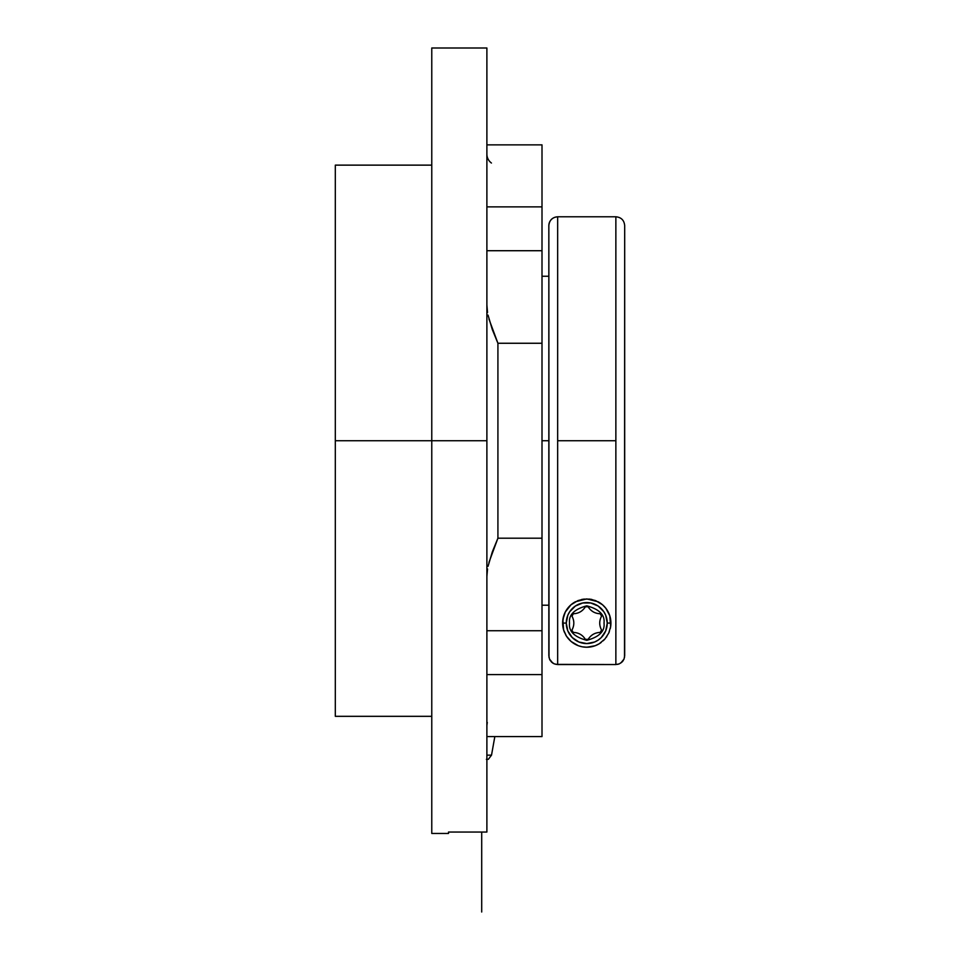 <?xml version="1.0" encoding="UTF-8"?>
<svg xmlns="http://www.w3.org/2000/svg" width="960" height="960" viewBox="0 0 960 960"><rect width="100%" height="100%" fill="white"/><g stroke="black" fill="none" stroke-linecap="round" stroke-linejoin="round"><path stroke-width="1.44" d="M615.864 216.78L557.664 216.78L557.664 664.548L554.28 663.876L551.424 661.968L549.516 659.1L548.844 655.728L548.844 225.672A8.82 8.82 0 0 1 557.664 216.852L557.664 664.548L615.864 664.548L615.864 440.724L557.664 440.724L615.864 440.724L615.864 216.78C621.228 217.308 624.168 220.236 624.684 225.6L624.684 299.64M486.384 759.324L488.328 759.324L491.52 755.148L486.888 755.148L491.52 755.148L494.832 736.584M610.668 626.58A24.156 24.156 0 0 0 610.92 623.076L607.26 623.076A20.496 20.496 0 0 1 586.764 643.572A20.496 20.496 0 0 1 566.268 623.076L562.608 623.076L563.76 615.732L565.308 611.988L570.984 604.8L575.34 601.8L586.776 598.92L598.188 601.8L602.544 604.788L605.844 608.268L609.78 615.744L610.668 626.58L608.724 633.132L605.016 638.892L599.232 643.764L595.188 645.72L586.764 647.232L582.216 646.8L578.34 645.72L571.116 641.484L566.436 636.132L563.616 629.964L562.884 619.476L565.308 611.988L567.684 608.28L570.984 604.8L577.92 600.6L583.704 599.124L589.848 599.124L595.62 600.612L602.544 604.788L605.844 608.268L609.78 615.744L610.668 626.58L608.724 633.132L605.016 638.892L599.232 643.764L595.188 645.72A24.156 24.156 0 0 0 599.232 643.764A24.156 24.156 0 0 1 578.34 645.72A24.156 24.156 0 0 0 595.188 645.72M610.92 623.064A24.156 24.156 0 0 0 598.188 601.8A24.156 24.156 0 0 1 610.92 623.064M575.34 601.8A24.156 24.156 0 0 0 562.884 619.452A24.156 24.156 0 0 1 575.34 601.8M562.884 619.488A24.156 24.156 0 0 0 562.608 623.064A24.156 24.156 0 0 1 562.884 619.488M488.028 566.34L492.336 551.832L497.916 538.2L542.004 538.2L542.004 440.724L548.844 440.724L542.004 440.724L542.004 343.26L497.916 343.26L492.336 329.628L488.028 315.108M562.608 623.088A24.156 24.156 0 0 0 563.616 629.94L562.608 623.076L566.268 623.076L567.828 630.924L572.28 637.572L578.928 642.012L586.764 643.572L594.612 642.012L598.152 640.116L601.26 637.572L605.7 630.924L607.26 623.076L605.7 615.24L603.804 611.688L598.152 606.036L590.76 602.976L582.768 602.976L575.376 606.036L569.724 611.688L567.828 615.24L566.268 623.076A20.496 20.496 0 0 1 586.764 602.58A20.496 20.496 0 0 1 607.26 623.076L610.92 623.076M563.616 629.976A24.156 24.156 0 0 0 564.36 632.112A24.156 24.156 0 0 1 564.156 631.584L563.616 629.964M572.712 642.72A24.156 24.156 0 0 0 574.32 643.776L571.128 641.484A24.156 24.156 0 0 1 569.82 640.284A24.156 24.156 0 0 0 571.116 641.472L568.524 638.904A24.156 24.156 0 0 1 567.48 637.62A24.156 24.156 0 0 0 568.524 638.904L566.436 636.132A24.156 24.156 0 0 1 565.668 634.836A24.156 24.156 0 0 0 566.448 636.132L564.156 631.584M576.324 644.856A24.156 24.156 0 0 0 578.34 645.72L574.308 643.776M487.104 572.28L487.044 573M487.128 572.004L487.284 570.72M487.32 310.956L487.104 309.216M488.964 562.344L497.916 538.2L542.004 538.2L542.004 250.716L486.888 250.716L542.004 250.716L542.004 206.88L486.888 206.88L542.004 206.88L542.004 144.864L486.888 144.864L542.004 144.864M542.004 630.732L486.888 630.732L542.004 630.732L542.004 538.2L542.004 674.58L486.888 674.58L542.004 674.58L542.004 630.732M335.316 440.724L335.316 716.328L335.316 165.132L335.316 440.724L431.772 440.724L335.316 440.724M486.888 832.044L486.888 440.724L431.772 440.724L431.772 833.46L431.772 440.724L486.888 440.724L486.888 48L486.888 832.044L448.512 832.044L486.888 832.044M448.512 833.46L448.512 832.044L448.512 833.46L431.772 833.46M431.772 48L431.772 440.724L431.772 48L486.888 48M486.888 725.424L487.296 722.424M497.916 538.2L497.916 343.26L497.916 538.2M491.436 163.032A11.028 11.028 0 0 1 486.888 154.104M486.888 736.584L542.004 736.584L542.004 674.58L542.004 736.512M486.888 576.432L487.548 568.968M487.536 312.48L486.888 305.028M542.004 144.936L542.004 343.26L497.916 343.26L488.964 319.104M487.044 308.46L487.104 309.168M571.128 641.484A24.156 24.156 0 0 0 578.34 645.72M591.324 646.8L592.98 646.416M584.808 647.148L588.708 647.148M580.56 646.416L582.216 646.8M549.012 657.456L548.844 225.672A8.82 8.82 180 0 1 557.664 216.852M550.332 660.636L549.924 659.952M548.844 655.728L549.516 659.1L552.756 663.06L551.448 661.98M554.292 663.876L552.756 663.06M624.516 657.444L624.684 225.624L624.684 655.728L624.012 659.112L622.104 661.968L619.248 663.876L615.864 664.548L615.864 216.804L615.864 440.724M619.248 663.876L617.592 664.38M623.208 660.624L622.116 661.944M555.936 664.38L615.864 664.548M620.76 663.06L624.012 659.112M624.684 655.728L624.684 225.6M603.804 611.688L601.26 608.592M575.376 606.036L572.28 608.592M569.724 634.464L572.28 637.572M598.152 640.116L601.26 637.572M610.536 627.348L610.32 628.44M609.348 631.632L608.94 632.652M606.84 636.516L606.36 637.212M604.392 639.588L603.216 640.764M601.2 642.444L599.724 643.464M597.492 644.724L595.608 645.552M577.92 645.552L576.048 644.724M573.828 643.476L572.28 642.408M570.324 640.776L569.136 639.588M567.18 637.212L566.568 636.324M564.444 632.316L564.18 631.644M563.22 628.452L562.992 627.348M563.004 618.756L563.22 617.676M564.192 614.484L564.732 613.188M566.148 610.488L567.072 609.096M568.788 606.96L570.264 605.436M572.016 603.948L573.324 603.012M573.348 603L574.416 602.328M581.616 599.484L582.552 599.292M590.976 599.292L591.924 599.484M599.124 602.328L601.512 603.948M603.264 605.436L604.74 606.948M606.456 609.084L607.38 610.5M608.796 613.188L609.336 614.484M610.308 617.676L610.536 618.768M481.704 912L481.704 832.044M569.52 623.076C568.536 631.236 574.284 636.984 586.764 640.332C599.244 636.984 605.004 631.236 604.02 623.076C605.004 614.928 599.244 609.168 586.764 605.832C574.284 609.168 568.536 614.928 569.52 623.076M571.824 630.276L571.968 630.036C574.428 625.392 574.428 620.76 571.968 616.128L573.348 613.74C578.592 613.548 582.6 611.232 585.384 606.78L588.144 606.78C590.928 611.232 594.948 613.548 600.192 613.74L601.572 616.128C599.112 620.76 599.112 625.392 601.572 630.036L600.192 632.424C594.948 632.604 590.928 634.932 588.144 639.372L585.384 639.372C582.6 634.932 578.592 632.604 573.348 632.424L571.824 630.276M548.844 605.208L542.004 605.208M335.316 716.328L431.772 716.328M335.316 165.132L431.772 165.132M542.004 276.252L548.844 276.252M557.664 216.78C552.312 217.308 549.372 220.236 548.844 225.6"/></g></svg>
